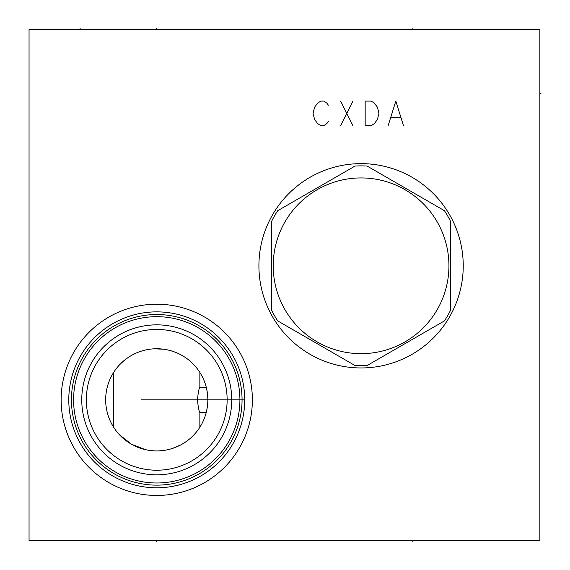 <?xml version="1.0" encoding="UTF-8"?>
<svg xmlns="http://www.w3.org/2000/svg" width="570" height="570" viewBox="0 0 570 570"><rect width="100%" height="100%" fill="white"/><g stroke="black" fill="none" stroke-linecap="round" stroke-linejoin="round"><path stroke-width="0.85" d="M539.861 29.59L29.049 29.59L29.049 540.41L539.861 540.41L539.861 29.59M61.125 399.834A95.625 95.625 0 0 1 156.75 304.209A95.625 95.625 0 0 1 252.375 399.834A95.625 95.625 0 0 1 156.75 495.458A95.625 95.625 0 0 1 61.125 399.834M258.915 265.791A102.165 102.165 0 0 1 361.081 163.633A102.165 102.165 0 0 1 463.239 265.791A102.165 102.165 0 0 1 361.081 367.956A102.165 102.165 0 0 1 258.915 265.791M244.708 398.893L244.608 395.566M244.566 394.697L244.53 394.119M244.509 393.799L244.445 392.922M244.366 392.046L244.288 391.177M244.195 390.279L244.124 389.68M244.067 389.217L243.946 388.234M244.003 388.69L244.224 390.557M244.316 391.469L244.395 392.317M244.459 393.193L244.523 394.098M244.63 395.972L244.665 396.927M244.694 397.889L244.694 401.772M244.665 402.741L244.63 403.695M244.523 405.562L244.459 406.474M244.388 407.351L244.316 408.198M244.224 409.103L243.789 412.545M243.946 411.426L244.095 410.236M244.11 410.094L244.195 409.381M244.288 408.483L244.366 407.621M244.445 406.738L244.566 404.971M244.615 404.037L244.644 403.232M244.701 401.394L244.708 400.767M68.785 399.834A87.965 87.965 0 0 0 156.75 487.792A87.965 87.965 0 0 0 244.715 399.834A87.965 87.965 0 0 0 156.75 311.868A87.965 87.965 0 0 0 68.785 399.834M71.442 399.834A85.308 85.308 0 0 1 156.75 314.526A85.308 85.308 0 0 1 242.058 399.834A85.308 85.308 0 0 1 156.75 485.141A85.308 85.308 0 0 1 71.442 399.834M73.587 399.834A83.163 83.163 0 0 1 156.75 316.671A83.163 83.163 0 0 1 239.913 399.834A83.163 83.163 0 0 1 156.75 482.997A83.163 83.163 0 0 1 73.587 399.834M81.759 399.834A74.991 74.991 0 0 1 156.75 324.843A74.991 74.991 0 0 1 231.741 399.834A74.991 74.991 0 0 1 156.75 474.817A74.991 74.991 0 0 1 81.759 399.834M154.128 324.893L151.499 325.028M148.877 325.256L146.269 325.577M144.552 325.841L143.668 325.99L144.552 325.841M141.096 326.496L138.546 327.087L141.096 326.496M136.038 327.764L133.579 328.512L136.038 327.764M131.186 329.332L128.884 330.215L131.186 329.332M128.784 330.251L126.697 331.127L128.784 330.251M124.638 332.068L122.728 333.008L124.638 332.068M120.997 333.913L119.451 334.782L120.997 333.913M159.372 324.893L156.75 324.843M164.623 325.256L167.231 325.577L164.623 325.256M168.855 325.826L169.824 325.99L168.855 325.826M172.404 326.496L174.954 327.087L172.404 326.496M177.462 327.764L179.921 328.512L177.462 327.764M182.307 329.332L184.616 330.215L182.307 329.332M184.716 330.251L186.803 331.127L184.716 330.251M188.862 332.068L190.772 333.008L188.862 332.068M192.503 333.913L194.049 334.782L192.503 333.913M86.362 399.834A70.388 70.388 0 0 1 156.75 329.439A70.388 70.388 0 0 1 227.138 399.834A70.388 70.388 0 0 1 156.75 470.222A70.388 70.388 0 0 1 86.362 399.834M105.671 399.834A51.079 51.079 0 0 1 156.75 348.747A51.079 51.079 0 0 1 207.829 399.834A51.079 51.079 0 0 1 156.75 450.913A51.079 51.079 0 0 1 105.671 399.834M206.504 388.248L207.309 392.523M207.416 393.314L207.516 394.126M194.377 365.284L193.266 364.109M192.817 363.66L189.112 360.311M187.06 358.715L184.915 357.219M184.082 356.678L182.692 355.83M182.528 355.73L181.288 355.032M180.412 354.561L178.082 353.421M175.731 352.41L170.993 350.778M168.627 350.151L166.248 349.638M163.875 349.253L154.377 348.804M153.978 348.826L151.998 348.968M151.121 349.061L149.625 349.253M147.252 349.638L144.873 350.151M142.5 350.778L140.405 351.434M140.135 351.526L137.762 352.41M135.411 353.421L133.088 354.561M130.808 355.83L129.354 356.72M128.585 357.219L126.433 358.715M124.381 360.311L120.676 363.667M120.284 364.059L119.123 365.284M199.863 427.229L199.863 412.523C198.88 410.984 198.096 406.752 197.505 399.834C198.096 392.908 198.88 388.683 199.863 387.144L206.304 387.443M199.863 372.431L199.863 387.144M192.161 436.649L193.729 435.074M194.762 433.962L195.083 433.592M188.399 439.926L186.255 441.529M184.024 443.025L181.73 444.393M181.068 444.757L172.226 448.512M145.813 449.73L131.777 444.393M131.506 444.244L119.379 434.661M119.123 434.383L117.983 433.093M113.95 427.721L113.658 427.265M113.637 372.431L113.637 427.229M207.516 405.534L207.416 406.353M207.309 407.144L206.504 411.419M199.863 412.523L206.304 412.217M355.024 166.062L277.733 210.686A99.914 99.914 0 0 0 271.683 221.167L271.683 310.422A99.914 99.914 0 0 0 277.733 320.903L355.024 365.527A99.914 99.914 0 0 0 367.13 365.527L444.422 320.903A99.914 99.914 0 0 0 450.471 310.422L450.471 221.167A99.914 99.914 0 0 0 444.422 210.686L367.13 166.062A99.914 99.914 0 0 0 355.024 166.062M361.081 177.933A87.858 87.858 0 0 0 273.215 265.791A87.858 87.858 0 0 0 361.081 353.656A87.858 87.858 0 0 0 448.939 265.791A87.858 87.858 0 0 0 361.081 177.933M156.75 28.5L156.75 29.59L156.75 28.5M412.16 28.5L412.16 29.59L412.16 28.5M80.128 28.5L80.128 29.59M328.384 105.194L326.852 103.149L323.788 101.104L320.725 101.104L317.661 103.149L314.59 107.238L313.058 113.366L314.59 119.493L317.661 123.583L320.725 125.628L323.788 125.628L326.852 123.583L328.384 121.538M340.646 101.104L352.901 125.628M340.646 125.628L352.901 101.104M365.163 101.104L365.163 125.628L371.291 125.628L374.362 123.583L377.426 119.493L378.957 113.366L377.426 107.238L374.362 103.149L371.291 101.104L365.163 101.104M403.474 125.628L395.815 101.104L388.149 125.628M391.212 117.449L400.411 117.449M141.388 399.834L244.715 399.834M207.829 399.834L199.251 399.834M412.16 540.41L412.16 541.5M156.75 540.41L156.75 541.5M539.861 93.338L540.951 93.338L539.861 93.338"/></g></svg>
